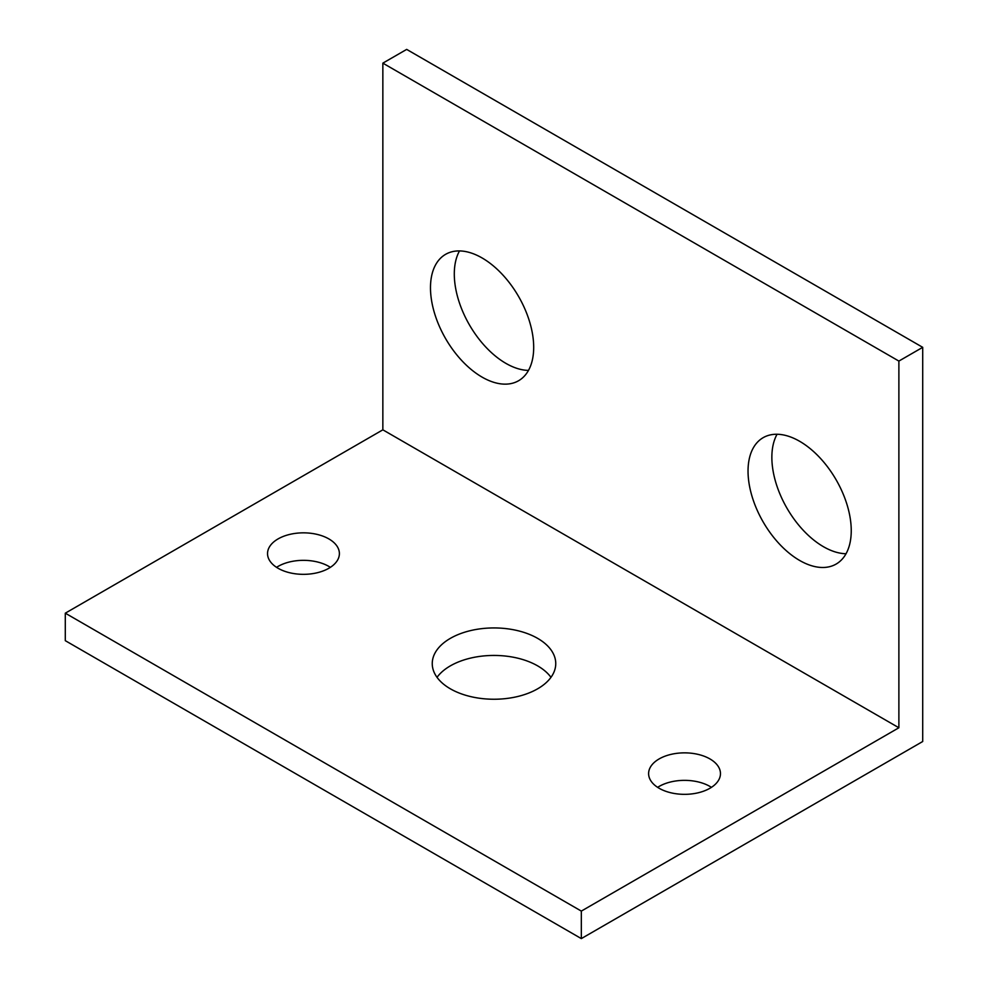 <?xml version="1.0" encoding="UTF-8"?>
<svg xmlns="http://www.w3.org/2000/svg" width="988" height="988" viewBox="0 0 988 988"><rect width="100%" height="100%" fill="white"/><g stroke="black" fill="none" stroke-linecap="round" stroke-linejoin="round"><path stroke-width="1.48" d="M581.327 938.6L65.294 640.669L65.294 613.178L382.85 429.829L382.85 63.146L406.673 49.4L922.706 347.331L922.706 741.506L581.327 938.6L581.327 911.097L898.882 727.761L898.882 361.077L922.706 347.331M777.062 434.263A72.976 42.138 -120 0 0 823.461 546.71A72.976 42.138 -120 0 0 846.049 553.737M459.506 250.915A72.976 42.138 -120 0 0 505.905 363.374A72.976 42.138 -120 0 0 528.494 370.401M382.85 63.146L898.882 361.077M711.434 787.35A35.926 20.748 0 0 0 657.638 787.35M550.971 677.336A61.75 35.654 0 0 0 494 655.439A61.75 35.654 0 0 0 437.029 677.336M330.363 567.334A35.926 20.748 0 0 0 276.566 567.334M799.65 560.455A72.976 42.138 -120 0 0 836.132 564.074A72.976 42.138 -120 0 0 836.132 479.81A72.976 42.138 -120 0 0 763.156 437.672A72.976 42.138 -120 0 0 751.967 496.149A72.976 42.138 -120 0 0 799.65 560.455M482.095 377.12A72.976 42.138 -120 0 0 518.577 380.738A72.976 42.138 -120 0 0 518.577 296.474A72.976 42.138 -120 0 0 445.6 254.336A72.976 42.138 -120 0 0 434.411 312.813A72.976 42.138 -120 0 0 482.095 377.12M382.85 429.829L898.882 727.761M65.294 613.178L581.327 911.097M659.132 788.263A35.926 20.748 0 0 0 698.281 792.759A35.926 20.748 0 0 0 720.462 773.592A35.926 20.748 0 0 0 684.536 752.856A35.926 20.748 0 0 0 648.61 773.592A35.926 20.748 0 0 0 659.132 788.263M450.33 688.797A61.75 35.654 0 0 0 517.626 696.528A61.75 35.654 0 0 0 555.75 663.59A61.75 35.654 0 0 0 494 627.936A61.75 35.654 0 0 0 432.25 663.59A61.75 35.654 0 0 0 450.33 688.797M278.06 568.261A35.926 20.748 0 0 0 317.21 572.756A35.926 20.748 0 0 0 339.39 553.589A35.926 20.748 0 0 0 303.464 532.841A35.926 20.748 0 0 0 267.538 553.589A35.926 20.748 0 0 0 278.06 568.261"/></g></svg>
